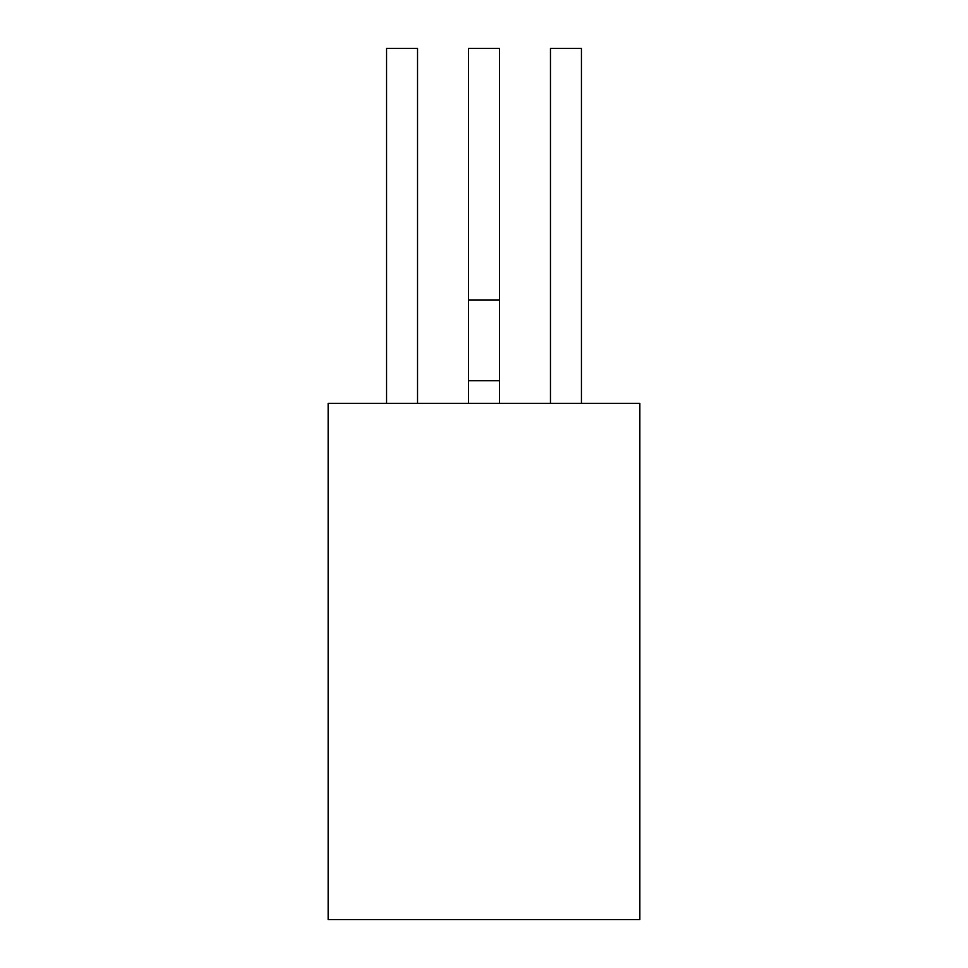 <?xml version="1.0" encoding="UTF-8"?>
<svg xmlns="http://www.w3.org/2000/svg" width="968" height="968" viewBox="0 0 968 968"><rect width="100%" height="100%" fill="white"/><g stroke="black" fill="none" stroke-linecap="round" stroke-linejoin="round"><path stroke-width="1.45" d="M468.512 403.329L468.512 48.4L499.488 48.4L499.488 403.329M639.848 403.329L328.152 403.329L328.152 919.6L639.848 919.6L639.848 403.329M468.512 380.751L499.488 380.751M468.512 300.08L499.488 300.08M417.535 403.329L417.535 48.4L386.559 48.4L386.559 403.329M550.465 403.329L550.465 48.4L581.441 48.4L581.441 403.329"/></g></svg>
